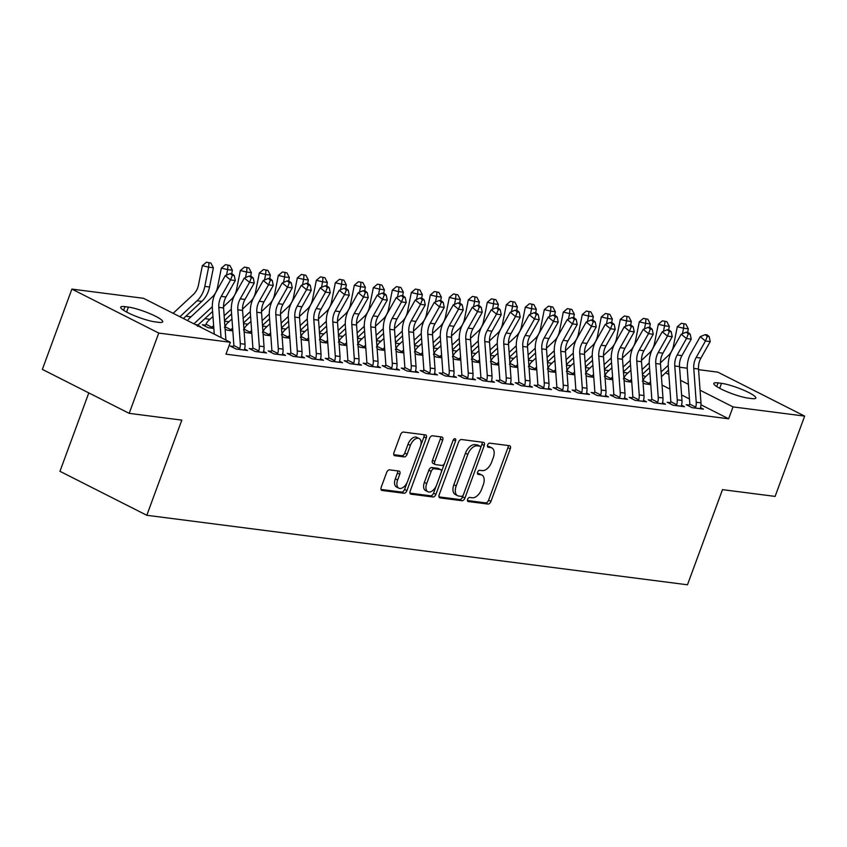 <?xml version="1.0" encoding="UTF-8"?>
<svg xmlns="http://www.w3.org/2000/svg" width="847" height="847" viewBox="0 0 847 847"><rect width="100%" height="100%" fill="white"/><g stroke="black" fill="none" stroke-linecap="round" stroke-linejoin="round"><path stroke-width="1.27" d="M467.639 499.317A2.202 1.27 116.9 0 0 467.946 501.456A2.202 1.27 116.9 0 0 468.19 501.53L487.999 504.071A3.155 1.81 116.9 0 0 490.942 501.392L510.275 448.857A3.155 1.81 116.9 0 0 509.83 445.797A3.155 1.81 116.9 0 0 509.481 445.691L489.672 443.15A2.202 1.27 116.9 0 0 487.607 445.024A2.202 1.27 116.9 0 0 487.914 447.163A2.202 1.27 116.9 0 0 488.168 447.237L490.731 447.565A10.09 5.791 116.9 0 1 491.853 447.904A10.09 5.791 116.9 0 1 493.261 457.676L491.652 462.049A10.09 5.791 116.9 0 1 482.239 470.625L479.677 470.297A2.202 1.27 116.9 0 0 477.623 472.171A2.202 1.27 116.9 0 0 477.93 474.309A2.202 1.27 116.9 0 0 478.174 474.384L480.736 474.712A10.09 5.791 116.9 0 1 481.858 475.051A10.09 5.791 116.9 0 1 483.266 484.823L481.657 489.195A10.09 5.791 116.9 0 1 472.255 497.771L469.693 497.443A2.202 1.27 116.9 0 0 467.639 499.317M389.567 469.863A3.155 1.81 116.9 0 0 386.624 472.541L381.203 487.29A3.155 1.81 116.9 0 0 381.637 490.339A3.155 1.81 116.9 0 0 381.986 490.445L403.998 493.272A3.155 1.81 116.9 0 0 406.931 490.593L426.263 438.058A3.155 1.81 116.9 0 0 425.829 434.998A3.155 1.81 116.9 0 0 425.469 434.892L403.468 432.065A3.155 1.81 116.9 0 0 400.536 434.744L393.982 452.552A3.155 1.81 116.9 0 0 394.427 455.601A3.155 1.81 116.9 0 0 394.776 455.707L404.188 456.925A3.155 1.81 116.9 0 0 407.132 454.246L410.372 445.416A8.438 4.838 116.9 0 1 419.17 438.534A8.438 4.838 116.9 0 1 420.356 446.697L407.629 481.287A8.438 4.838 116.9 0 1 398.831 488.168A8.438 4.838 116.9 0 1 397.645 480.005L399.773 474.235A3.155 1.81 116.9 0 0 399.329 471.186A3.155 1.81 116.9 0 0 398.979 471.08L389.567 469.863M230.352 342.273L158.738 333.072L71.889 289.092L143.514 298.303L230.352 342.273L225.98 354.173L728.653 418.799L733.026 406.899L700.056 390.202M698.563 369.663L717.811 372.14L804.65 416.11L775.111 496.406L722.491 489.64L687.478 584.79L146.806 515.283L181.819 420.123L129.189 413.357L158.738 333.072M804.65 416.11L733.026 406.899M439.191 494.743A3.155 1.81 116.9 0 0 439.635 497.792A3.155 1.81 116.9 0 0 439.985 497.898L461.986 500.725A3.155 1.81 116.9 0 0 464.929 498.047L484.262 445.511A3.155 1.81 116.9 0 0 483.817 442.462A3.155 1.81 116.9 0 0 483.468 442.356L461.467 439.519A3.155 1.81 116.9 0 0 458.523 442.198L439.191 494.743M432.997 496.998L410.986 494.172A3.155 1.81 116.9 0 1 410.636 494.066A3.155 1.81 116.9 0 1 410.202 491.016L429.524 438.471A3.155 1.81 116.9 0 1 432.468 435.792L441.88 437.01A3.155 1.81 116.9 0 1 442.229 437.116A3.155 1.81 116.9 0 1 442.674 440.165L434.839 461.467A3.155 1.81 116.9 0 0 435.273 464.527A3.155 1.81 116.9 0 0 435.623 464.632L441.869 465.437A3.155 1.81 116.9 0 0 444.813 462.758L452.976 440.567A2.202 1.27 116.9 0 1 455.273 438.767A2.202 1.27 116.9 0 1 455.58 440.906L435.93 494.32A3.155 1.81 116.9 0 1 432.997 496.998L430.647 495.813L409.99 493.155M88.808 392.913L59.957 471.313L146.806 515.283M233.349 346.476L230.257 346.074L236.133 349.049L247.525 350.51L244.55 349.006M199.373 326.582L200.58 326.741L197.785 325.322M271.336 351.357L268.255 350.965L274.121 353.93L285.524 355.401L282.549 353.887M232.83 330.891L227.176 330.161L225.122 329.112M309.335 356.238L306.254 355.846L312.12 358.821L323.522 360.282L320.547 358.779M270.828 335.772L265.175 335.052L263.11 334.004M347.334 361.129L344.242 360.727L350.118 363.702L361.51 365.163L358.535 363.659M308.816 340.653L303.173 339.933L301.108 338.885M385.321 366.01L382.241 365.618L388.106 368.583L399.509 370.054L396.534 368.551M346.815 345.544L341.161 344.814L339.107 343.776M423.32 370.901L420.239 370.499L426.105 373.474L437.507 374.935L434.532 373.432M384.813 350.425L379.16 349.705L377.095 348.657M461.319 375.782L458.227 375.39L464.103 378.355L475.495 379.827L472.52 378.313M422.801 355.317L417.158 354.586L415.094 353.538M499.307 380.663L496.226 380.271L502.091 383.246L513.494 384.707L510.519 383.204M460.8 360.197L455.146 359.467L453.092 358.429M537.305 385.554L534.224 385.152L540.09 388.127L551.492 389.588L548.517 388.085M498.798 365.078L493.145 364.358L491.08 363.31M575.304 390.435L572.212 390.043L578.088 393.008L589.48 394.48L586.505 392.976M536.786 369.97L531.143 369.239L529.079 368.191M613.292 395.316L610.211 394.924L616.076 397.899L627.479 399.361L624.504 397.857M574.785 374.85L569.131 374.13L567.077 373.082M651.29 400.208L648.209 399.805L654.075 402.78L665.477 404.241L662.502 402.738M612.783 379.731L607.13 379.011L605.065 377.963M689.289 405.088L686.197 404.697L692.073 407.661L703.465 409.133L700.49 407.629M650.771 384.623L645.128 383.892L643.064 382.855M728.653 418.799L700.977 404.781M689.458 398.948L681.581 394.967M669.913 389.059L662.047 385.067M645.541 376.714L642.502 375.179M627.881 373.029L623.487 372.468M608.887 370.594L604.493 370.023M589.883 368.149L585.489 367.587M570.889 365.703L566.495 365.142M551.895 363.268L547.501 362.696M532.89 360.822L528.496 360.25M513.896 358.376L509.502 357.815M494.902 355.931L490.508 355.369M475.898 353.495L471.504 352.924M456.904 351.05L452.51 350.489M437.91 348.604L433.516 348.043M418.905 346.169L414.511 345.597M399.911 343.723L395.517 343.162M380.917 341.277L376.523 340.716M361.913 338.842L357.519 338.271M342.919 336.397L338.525 335.836M323.925 333.951L319.531 333.39M304.92 331.516L300.526 330.944M285.926 329.07L281.532 328.509M266.932 326.624L262.538 326.063M247.927 324.189L243.534 323.618M228.934 321.744L224.54 321.172M209.94 319.298L204.889 318.652M190.935 316.852L185.895 316.206M631.777 382.177L626.124 381.457L624.07 380.409M670.284 402.653L667.203 402.251L673.069 405.226L684.471 406.687L681.496 405.184M593.779 377.296L588.136 376.566L586.071 375.528M632.296 397.762L629.205 397.37L635.081 400.335L646.473 401.806L643.498 400.303M555.791 372.405L550.137 371.685L548.073 370.637M594.298 392.881L591.217 392.479L597.082 395.454L608.485 396.915L605.51 395.411M517.792 367.524L512.139 366.793L510.085 365.756M556.299 387.99L553.218 387.598L559.084 390.573L570.486 392.034L567.511 390.531M479.794 362.643L474.151 361.913L472.086 360.864M518.311 383.109L515.22 382.717L521.096 385.681L532.488 387.153L529.513 385.639M441.806 357.752L436.152 357.032L434.088 355.984M480.313 378.228L477.232 377.826L483.097 380.801L494.5 382.262L491.525 380.758M403.807 352.871L398.154 352.14L396.1 351.103M442.314 373.336L439.233 372.945L445.099 375.909L456.501 377.381L453.526 375.877M365.809 347.99L360.166 347.259L358.101 346.211M404.326 368.456L401.234 368.053L407.111 371.028L418.503 372.489L415.528 370.986M327.821 343.099L322.167 342.379L320.102 341.33M366.328 363.575L363.247 363.172L369.112 366.148L380.515 367.609L377.54 366.105M289.822 338.218L284.168 337.487L282.115 336.45M328.329 358.683L325.248 358.292L331.113 361.256L342.516 362.728L339.541 361.224M251.824 333.326L246.181 332.606L244.116 331.558M290.341 353.802L287.249 353.4L293.126 356.375L304.518 357.836L301.543 356.333M205.398 325.142L202.317 324.75L208.182 327.715L213.836 328.445M252.342 348.911L249.262 348.519L255.127 351.494L266.53 352.955L263.555 351.452M155.033 321.86A20.55 3.356 -159.8 0 1 133.021 315.095A20.55 3.356 -159.8 0 1 120.719 307.154A20.55 3.356 -159.8 0 1 124.985 306.646L128.405 307.09A20.55 3.356 -159.8 0 1 150.417 313.866A20.55 3.356 -159.8 0 1 162.719 321.796A20.55 3.356 -159.8 0 1 158.453 322.305L155.033 321.86M129.189 413.357L42.35 369.387L71.889 289.092M679.569 367.217L687.256 368.212M721.506 383.342A20.55 3.356 -159.8 0 1 743.528 390.118A20.55 3.356 -159.8 0 1 755.82 398.048A20.55 3.356 -159.8 0 1 751.554 398.556L748.134 398.111A20.55 3.356 -159.8 0 1 726.123 391.346A20.55 3.356 -159.8 0 1 713.82 383.416A20.55 3.356 -159.8 0 1 718.087 382.897L721.506 383.342L719.685 388.286M688.389 384.294L680.522 380.314M668.855 374.406L665.647 372.786M481.858 475.051L479.518 473.865A10.09 5.791 116.9 0 0 478.396 473.526L480.736 474.712M477.433 473.399L478.396 473.526M491.853 447.904L489.502 446.718A10.09 5.791 116.9 0 0 488.38 446.38L490.731 447.565M487.417 446.253L488.38 446.38M467.438 500.545L485.659 502.885A3.155 1.81 116.9 0 0 488.592 500.206L507.925 447.661A3.155 1.81 116.9 0 0 508.136 445.522M480.62 447.83L481.911 444.326A3.155 1.81 116.9 0 0 482.123 442.176M438.979 496.882L459.646 499.539A3.155 1.81 116.9 0 0 462.578 496.861L463.245 495.05M461.446 496.374A2.202 1.27 116.9 0 0 463.5 494.5L480.471 448.381A2.202 1.27 116.9 0 0 480.154 446.253A2.202 1.27 116.9 0 0 479.91 446.178L477.21 445.829A10.09 5.791 116.9 0 0 467.809 454.405L456.205 485.924A10.09 5.791 116.9 0 0 457.613 495.696A10.09 5.791 116.9 0 0 458.735 496.035L461.446 496.374M478.015 445.215A2.202 1.27 116.9 0 0 477.814 445.056A2.202 1.27 116.9 0 0 477.57 444.982L479.91 446.178M457.613 495.696L455.273 494.5A10.09 5.791 116.9 0 1 453.854 484.738L465.458 453.209A10.09 5.791 116.9 0 1 474.86 444.633L477.57 444.982M433.283 463.447A3.155 1.81 116.9 0 1 432.933 463.33A3.155 1.81 116.9 0 1 432.489 460.281L440.324 438.979A3.155 1.81 116.9 0 0 440.535 436.83M444.516 463.404L441.351 472.012M436.226 485.934L433.579 493.134L435.93 494.32M426.697 483.584A8.438 4.838 116.9 0 0 427.883 491.747A8.438 4.838 116.9 0 0 436.681 484.865L441.16 472.679A3.155 1.81 116.9 0 0 440.715 469.63A3.155 1.81 116.9 0 0 440.366 469.524L434.119 468.719A3.155 1.81 116.9 0 0 431.187 471.398L426.697 483.584L424.358 482.398A8.438 4.838 116.9 0 0 425.533 490.561L427.883 491.747M438.661 468.656A3.155 1.81 116.9 0 0 438.375 468.433A3.155 1.81 116.9 0 0 438.026 468.327L440.366 469.524M424.358 482.398L428.836 470.212A3.155 1.81 116.9 0 1 431.779 467.533L438.026 468.327M430.647 495.813A3.155 1.81 116.9 0 0 433.579 493.134M398.831 488.168L396.481 486.972A8.438 4.838 116.9 0 1 395.305 478.809L397.423 473.05A3.155 1.81 116.9 0 0 397.635 470.9M419.17 438.534L416.83 437.338A8.438 4.838 116.9 0 0 408.032 444.22L410.372 445.416M393.77 454.691L401.838 455.728A3.155 1.81 116.9 0 0 404.781 453.05L408.032 444.22M420.705 445.607L423.913 436.861A3.155 1.81 116.9 0 0 424.125 434.723M380.991 489.428L401.647 492.086A3.155 1.81 116.9 0 0 404.591 489.407L407.185 482.356M650.57 381.785L649.342 382.929A3.208 2.583 -82.7 0 0 648.897 383.437L648.209 384.294M660.469 362.823L668.304 355.528A16.061 12.896 -82.7 0 0 673.46 345.936L677.293 326.72L681.422 323.268L685.826 324.115L681.422 323.268M685.826 324.115L688.325 328.837L687.616 332.373M688.325 328.837L683.571 328.223L682.481 333.707M668.251 365.332L661.094 371.992M668.537 370.086L661.433 376.703M642.375 381.266L642.958 380.43A11.244 9.021 97.3 0 1 645.636 376.629L649.903 372.659M642.958 380.43L648.897 383.437M683.931 323.872L683.571 328.223L677.293 326.72M700.384 408.73L700.458 407.756A11.244 9.021 -82.7 0 0 700.977 402.865L698.521 369.027A16.061 12.896 97.3 0 1 700.935 358.059L710.22 341.595L705.477 340.992L700.236 336.661L690.94 353.114A24.087 19.333 -82.7 0 0 687.319 369.578L689.776 403.416A3.208 2.583 97.3 0 1 689.765 404.135L695.705 407.142A11.244 9.021 -82.7 0 0 696.223 402.251L693.767 368.424A16.061 12.896 97.3 0 1 696.181 357.445L705.477 340.992L707.298 336.375L709.204 336.619L707.107 334.883L705.202 334.639L707.298 336.375M695.705 407.142L695.154 408.063M688.717 405.967L689.765 404.135M705.202 334.639L700.236 336.661M710.22 341.595L709.204 336.619M631.566 379.34L630.337 380.494A3.208 2.583 -82.7 0 0 629.903 381.002L629.215 381.849M641.475 360.377L649.31 353.083A16.061 12.896 -82.7 0 0 654.456 343.49L658.299 324.274L662.418 320.822L666.833 321.669L662.418 320.822M666.833 321.669L669.331 326.391L668.622 329.938M669.331 326.391L664.577 325.777L663.487 331.272M649.247 362.887L642.1 369.546M649.543 367.651L642.439 374.258M623.381 378.821L623.953 377.995A11.244 9.021 97.3 0 1 626.632 374.194L630.909 370.213M623.953 377.995L629.903 381.002M664.937 321.426L664.577 325.777L658.299 324.274M612.572 376.904L611.343 378.048A3.208 2.583 -82.7 0 0 610.899 378.556L610.211 379.403M622.481 357.932L630.316 350.637A16.061 12.896 -82.7 0 0 635.462 341.055L639.294 321.839L643.424 318.377L647.839 319.224L643.424 318.377M647.839 319.224L650.327 323.946L649.617 327.493M650.327 323.946L645.583 323.342L644.482 328.827M630.253 360.441L623.096 367.1M630.539 365.205L623.445 371.822M604.387 376.375L604.959 375.549A11.244 9.021 97.3 0 1 607.638 371.748L611.905 367.767M604.959 375.549L610.899 378.556M645.933 318.98L645.583 323.342L639.294 321.839M681.39 406.295L681.464 405.311A11.244 9.021 -82.7 0 0 681.983 400.419L679.516 366.592A16.061 12.896 97.3 0 1 681.941 355.613L691.226 339.16L686.472 338.546L681.232 334.216L671.946 350.669A24.087 19.333 -82.7 0 0 668.325 367.132L670.782 400.97A3.208 2.583 97.3 0 1 670.771 401.69L676.711 404.707A11.244 9.021 -82.7 0 0 677.229 399.816L674.773 365.978A16.061 12.896 97.3 0 1 677.187 354.999L686.472 338.546L688.304 333.93L690.199 334.173L688.103 332.437L686.208 332.193L688.304 333.93M676.711 404.707L676.16 405.618M669.723 403.521L670.771 401.69M686.208 332.193L681.232 334.216M691.226 339.16L690.199 334.173M662.386 403.85L662.46 402.876A11.244 9.021 -82.7 0 0 662.979 397.984L660.522 364.146A16.061 12.896 97.3 0 1 662.936 353.167L672.222 336.714L667.478 336.1L662.238 331.77L652.952 348.233A24.087 19.333 -82.7 0 0 649.321 364.697L651.788 398.524A3.208 2.583 97.3 0 1 651.767 399.255L657.717 402.261A11.244 9.021 -82.7 0 0 658.235 397.37L655.769 363.532A16.061 12.896 97.3 0 1 658.193 352.564L667.478 336.1L669.31 331.484L671.205 331.728L669.109 330.002L667.214 329.758L669.31 331.484M657.717 402.261L657.156 403.172M650.718 401.086L651.767 399.255M667.214 329.758L662.238 331.77M672.222 336.714L671.205 331.728M593.578 374.459L592.349 375.602A3.208 2.583 -82.7 0 0 591.905 376.11L591.217 376.968M603.477 355.496L611.312 348.202A16.061 12.896 -82.7 0 0 616.468 338.609L620.3 319.393L624.43 315.942L628.834 316.789L624.43 315.942M628.834 316.789L631.333 321.511L630.623 325.047M631.333 321.511L626.579 320.897L625.488 326.381M611.259 358.006L604.102 364.665M611.545 362.76L604.44 369.377M585.383 373.94L585.965 373.103A11.244 9.021 97.3 0 1 588.644 369.303L592.911 365.332M585.965 373.103L591.905 376.11M626.939 316.545L626.579 320.897L620.3 319.393M574.573 372.013L573.345 373.167A3.208 2.583 -82.7 0 0 572.911 373.675L572.223 374.522M584.483 353.051L592.318 345.756A16.061 12.896 -82.7 0 0 597.463 336.164L601.306 316.947L605.425 313.496L609.84 314.343L605.425 313.496M609.84 314.343L612.339 319.065L611.629 322.612M612.339 319.065L607.585 318.451L606.494 323.946M592.254 355.56L585.108 362.22M592.551 360.324L585.446 366.931M566.389 371.494L566.961 370.668A11.244 9.021 97.3 0 1 569.639 366.867L573.917 362.887M566.961 370.668L572.911 373.675M607.945 314.099L607.585 318.451L601.306 316.947M643.392 401.404L643.466 400.43A11.244 9.021 -82.7 0 0 643.985 395.538L641.528 361.701A16.061 12.896 97.3 0 1 643.942 350.732L653.228 334.269L648.484 333.665L643.244 329.335L633.948 345.788A24.087 19.333 -82.7 0 0 630.327 362.251L632.783 396.078A3.208 2.583 97.3 0 1 632.773 396.809L638.712 399.816A11.244 9.021 -82.7 0 0 639.231 394.924L636.775 361.097A16.061 12.896 97.3 0 1 639.189 350.118L648.484 333.665L650.305 329.049L652.211 329.292L650.115 327.556L648.209 327.313L650.305 329.049M638.712 399.816L638.162 400.737M631.724 398.641L632.773 396.809M648.209 327.313L643.244 329.335M653.228 334.269L652.211 329.292M624.398 398.969L624.472 397.984A11.244 9.021 -82.7 0 0 624.991 393.093L622.524 359.266A16.061 12.896 97.3 0 1 624.948 348.286L634.234 331.833L629.48 331.219L624.239 326.889L614.954 343.342A24.087 19.333 -82.7 0 0 611.333 359.806L613.789 393.643A3.208 2.583 97.3 0 1 613.779 394.363L619.718 397.37A11.244 9.021 -82.7 0 0 620.237 392.479L617.781 358.652A16.061 12.896 97.3 0 1 620.195 347.672L629.48 331.219L631.311 326.603L633.207 326.847L631.11 325.11L629.215 324.867L631.311 326.603M619.718 397.37L619.168 398.291M612.73 396.195L613.779 394.363M629.215 324.867L624.239 326.889M634.234 331.833L633.207 326.847M555.579 369.578L554.351 370.721A3.208 2.583 -82.7 0 0 553.906 371.23L553.218 372.077M565.489 350.605L573.324 343.31A16.061 12.896 -82.7 0 0 578.469 333.729L582.302 314.512L586.431 311.05L590.846 311.897L586.431 311.05M590.846 311.897L593.334 316.619L592.625 320.166M593.334 316.619L588.591 316.016L587.49 321.5M573.26 353.114L566.103 359.774M573.546 357.879L566.452 364.485M547.395 369.048L547.967 368.223A11.244 9.021 97.3 0 1 550.645 364.422L554.912 360.441M547.967 368.223L553.906 371.23M588.94 311.654L588.591 316.016L582.302 314.512M605.393 396.523L605.467 395.538A11.244 9.021 -82.7 0 0 605.986 390.647L603.53 356.82A16.061 12.896 97.3 0 1 605.944 345.841L615.229 329.388L610.486 328.774L605.245 324.443L595.96 340.896A24.087 19.333 -82.7 0 0 592.328 357.37L594.795 391.198A3.208 2.583 97.3 0 1 594.774 391.928L600.724 394.935A11.244 9.021 -82.7 0 0 601.243 390.043L598.776 356.206A16.061 12.896 97.3 0 1 601.201 345.237L610.486 328.774L612.317 324.157L614.213 324.401L612.116 322.675L610.221 322.432L612.317 324.157M600.724 394.935L600.163 395.845M593.726 393.76L594.774 391.928M610.221 322.432L605.245 324.443M615.229 329.388L614.213 324.401M536.585 367.132L535.357 368.276A3.208 2.583 -82.7 0 0 534.912 368.784L534.224 369.641M546.484 348.17L554.319 340.875A16.061 12.896 -82.7 0 0 559.475 331.283L563.308 312.067L567.437 308.615L571.841 309.462L567.437 308.615M571.841 309.462L574.34 314.184L573.631 317.72M574.34 314.184L569.586 313.57L568.496 319.054M554.266 350.679L547.109 357.339M554.552 355.433L547.448 362.05M528.39 366.613L528.973 365.777A11.244 9.021 97.3 0 1 531.651 361.976L535.918 358.006M528.973 365.777L534.912 368.784M569.946 309.208L569.586 313.57L563.308 312.067M586.399 394.077L586.473 393.103A11.244 9.021 -82.7 0 0 586.992 388.212L584.536 354.374A16.061 12.896 97.3 0 1 586.95 343.406L596.235 326.942L591.492 326.339L586.251 322.008L576.955 338.461A24.087 19.333 -82.7 0 0 573.334 354.925L575.791 388.752A3.208 2.583 97.3 0 1 575.78 389.482L581.72 392.489A11.244 9.021 -82.7 0 0 582.238 387.598L579.782 353.771A16.061 12.896 97.3 0 1 582.196 342.791L591.492 326.339L593.313 321.722L595.219 321.966L593.122 320.23L591.217 319.986L593.313 321.722M581.72 392.489L581.169 393.41M574.732 391.314L575.78 389.482M591.217 319.986L586.251 322.008M596.235 326.942L595.219 321.966M517.581 364.686L516.352 365.84A3.208 2.583 -82.7 0 0 515.918 366.349L515.23 367.196M527.49 345.724L535.325 338.429A16.061 12.896 -82.7 0 0 540.471 328.837L544.314 309.621L548.433 306.169L552.847 307.016L548.433 306.169M552.847 307.016L555.346 311.738L554.637 315.285M555.346 311.738L550.592 311.124L549.502 316.619M535.262 348.233L528.115 354.893M535.558 352.998L528.454 359.604M509.396 364.168L509.968 363.331A11.244 9.021 97.3 0 1 512.647 359.541L516.924 355.56M509.968 363.331L515.918 366.349M550.952 306.773L550.592 311.124L544.314 309.621M498.587 362.251L497.358 363.395A3.208 2.583 -82.7 0 0 496.914 363.903L496.226 364.75M508.496 343.279L516.331 335.984A16.061 12.896 -82.7 0 0 521.477 326.402L525.309 307.186L529.439 303.724L533.854 304.571L529.439 303.724M533.854 304.571L536.342 309.293L535.632 312.839M536.342 309.293L531.598 308.689L530.497 314.173M516.268 345.788L509.111 352.447M516.554 350.552L509.46 357.159M490.402 361.722L490.974 360.896A11.244 9.021 97.3 0 1 493.653 357.095L497.92 353.114M490.974 360.896L496.914 363.903M531.948 304.327L531.598 308.689L525.309 307.186M479.593 359.806L478.364 360.949A3.208 2.583 -82.7 0 0 477.92 361.457L477.232 362.315M489.492 340.843L497.327 333.549A16.061 12.896 -82.7 0 0 502.483 323.956L506.315 304.74L510.445 301.288L514.849 302.125L510.445 301.288M514.849 302.125L517.348 306.858L516.638 310.394M517.348 306.858L512.594 306.243L511.503 311.728M497.274 343.353L490.117 350.012M497.56 348.106L490.455 354.724M471.398 359.276L471.98 358.45A11.244 9.021 97.3 0 1 474.659 354.649L478.926 350.679M471.98 358.45L477.92 361.457M512.954 301.881L512.594 306.243L506.315 304.74M460.588 357.36L459.36 358.503A3.208 2.583 -82.7 0 0 458.926 359.022L458.238 359.869M470.498 338.398L478.333 331.103A16.061 12.896 -82.7 0 0 483.478 321.511L487.321 302.294L491.44 298.843L495.855 299.69L491.44 298.843M495.855 299.69L498.354 304.412L497.644 307.959M498.354 304.412L493.6 303.798L492.509 309.282M478.269 340.907L471.123 347.566M478.566 345.671L471.461 352.278M452.404 356.841L452.976 356.005A11.244 9.021 97.3 0 1 455.654 352.214L459.932 348.233M452.976 356.005L458.926 359.022M493.96 299.446L493.6 303.798L487.321 302.294M441.594 354.925L440.366 356.068A3.208 2.583 -82.7 0 0 439.921 356.576L439.233 357.423M451.504 335.952L459.339 328.657A16.061 12.896 -82.7 0 0 464.484 319.065L468.317 299.859L472.446 296.397L476.861 297.244L472.446 296.397M476.861 297.244L479.349 301.966L478.64 305.513M479.349 301.966L474.606 301.363L473.505 306.847M459.275 338.461L452.118 345.121M459.561 343.226L452.467 349.832M433.41 354.395L433.982 353.57A11.244 9.021 97.3 0 1 436.66 349.769L440.927 345.788M433.982 353.57L439.921 356.576M474.955 297.001L474.606 301.363L468.317 299.859M422.6 352.479L421.372 353.623A3.208 2.583 -82.7 0 0 420.927 354.131L420.239 354.978M432.499 333.506L440.334 326.222A16.061 12.896 -82.7 0 0 445.49 316.63L449.323 297.413L453.452 293.962L457.856 294.798L453.452 293.962M457.856 294.798L460.355 299.531L459.646 303.067M460.355 299.531L455.601 298.917L454.511 304.401M440.281 336.015L433.124 342.686M440.567 340.78L433.463 347.397M414.405 351.95L414.988 351.124A11.244 9.021 97.3 0 1 417.666 347.323L421.933 343.353M414.988 351.124L420.927 354.131M455.961 294.555L455.601 298.917L449.323 297.413M403.596 350.033L402.367 351.177A3.208 2.583 -82.7 0 0 401.933 351.696L401.245 352.543M413.505 331.071L421.34 323.776A16.061 12.896 -82.7 0 0 426.486 314.184L430.329 294.968L434.447 291.516L438.862 292.363L434.447 291.516M438.862 292.363L441.361 297.085L440.652 300.632M441.361 297.085L436.607 296.471L435.517 301.956M421.277 333.58L414.13 340.24M421.573 338.345L414.469 344.951M395.411 349.515L395.983 348.678A11.244 9.021 97.3 0 1 398.662 344.877L402.939 340.907M395.983 348.678L401.933 351.696M436.967 292.12L436.607 296.471L430.329 294.968M384.602 347.598L383.373 348.742A3.208 2.583 -82.7 0 0 382.929 349.25L382.241 350.097M394.511 328.625L402.346 321.331A16.061 12.896 -82.7 0 0 407.492 311.738L411.324 292.522L415.454 289.071L419.868 289.918L415.454 289.071M419.868 289.918L422.357 294.64L421.647 298.186M422.357 294.64L417.613 294.025L416.512 299.52M402.283 331.135L395.126 337.794M402.569 335.899L395.475 342.506M376.417 347.069L376.989 346.243A11.244 9.021 97.3 0 1 379.668 342.442L383.935 338.461M376.989 346.243L382.929 349.25M417.963 289.674L417.613 294.025L411.324 292.522M365.608 345.153L364.379 346.296A3.208 2.583 -82.7 0 0 363.935 346.804L363.247 347.651M375.507 326.18L383.342 318.896A16.061 12.896 -82.7 0 0 388.498 309.303L392.33 290.087L396.46 286.625L400.864 287.472L396.46 286.625M400.864 287.472L403.363 292.194L402.653 295.741M403.363 292.194L398.609 291.59L397.518 297.075M383.289 328.689L376.132 335.348M383.575 333.453L376.47 340.071M357.413 344.623L357.995 343.797A11.244 9.021 97.3 0 1 360.674 339.996L364.941 336.026M357.995 343.797L363.935 346.804M398.969 287.228L398.609 291.59L392.33 290.087M346.603 342.707L345.375 343.85A3.208 2.583 -82.7 0 0 344.941 344.358L344.253 345.216M356.513 323.745L364.348 316.45A16.061 12.896 -82.7 0 0 369.493 306.858L373.336 287.641L377.455 284.19L381.87 285.037L377.455 284.19M381.87 285.037L384.369 289.759L383.659 293.295M384.369 289.759L379.615 289.145L378.524 294.629M364.284 326.254L357.138 332.913M364.581 331.008L357.476 337.625M338.419 342.188L338.991 341.352A11.244 9.021 97.3 0 1 341.669 337.551L345.947 333.58M338.991 341.352L344.941 344.358M379.975 284.793L379.615 289.145L373.336 287.641M327.609 340.261L326.381 341.415A3.208 2.583 -82.7 0 0 325.936 341.923L325.248 342.77M337.519 321.299L345.354 314.004A16.061 12.896 -82.7 0 0 350.499 304.412L354.332 285.195L358.461 281.744L362.876 282.591L358.461 281.744M362.876 282.591L365.364 287.313L364.655 290.86M365.364 287.313L360.621 286.699L359.52 292.194M345.29 323.808L338.133 330.468M345.576 328.572L338.482 335.179M319.425 339.742L319.997 338.916A11.244 9.021 97.3 0 1 322.675 335.116L326.942 331.135M319.997 338.916L325.936 341.923M360.97 282.347L360.621 286.699L354.332 285.195M308.615 337.826L307.387 338.969A3.208 2.583 -82.7 0 0 306.942 339.478L306.254 340.325M318.514 318.853L326.349 311.558A16.061 12.896 -82.7 0 0 331.505 301.977L335.338 282.76L339.467 279.298L343.871 280.145L339.467 279.298M343.871 280.145L346.37 284.867L345.661 288.414M346.37 284.867L341.616 284.264L340.526 289.748M326.296 321.362L319.139 328.022M326.582 326.127L319.478 332.744M300.42 337.297L301.003 336.471A11.244 9.021 97.3 0 1 303.681 332.67L307.948 328.689M301.003 336.471L306.942 339.478M341.976 279.902L341.616 284.264L335.338 282.76M289.61 335.38L288.382 336.524A3.208 2.583 -82.7 0 0 287.948 337.032L287.26 337.889M299.52 316.418L307.355 309.123A16.061 12.896 -82.7 0 0 312.501 299.531L316.344 280.315L320.462 276.863L324.877 277.71L320.462 276.863M324.877 277.71L327.376 282.432L326.667 285.968M327.376 282.432L322.622 281.818L321.532 287.302M307.292 318.927L300.145 325.587M307.588 323.681L300.484 330.298M281.426 334.861L281.998 334.025A11.244 9.021 97.3 0 1 284.677 330.224L288.954 326.254M281.998 334.025L287.948 337.032M322.982 277.467L322.622 281.818L316.344 280.315M270.617 332.935L269.388 334.089A3.208 2.583 -82.7 0 0 268.944 334.597L268.255 335.444M280.526 313.972L288.361 306.678A16.061 12.896 -82.7 0 0 293.507 297.085L297.339 277.869L301.468 274.417L305.883 275.264L301.468 274.417M305.883 275.264L308.372 279.986L307.662 283.533M308.372 279.986L303.628 279.372L302.527 284.867M288.298 316.482L281.14 323.141M288.583 321.246L281.49 327.853M262.432 332.416L263.004 331.579A11.244 9.021 97.3 0 1 265.683 327.789L269.949 323.808M263.004 331.579L268.944 334.597M303.978 275.021L303.628 279.372L297.339 277.869M567.405 391.642L567.479 390.658A11.244 9.021 -82.7 0 0 567.998 385.766L565.531 351.928A16.061 12.896 97.3 0 1 567.956 340.96L577.241 324.507L572.487 323.893L567.246 319.563L557.961 336.015A24.087 19.333 -82.7 0 0 554.34 352.479L556.797 386.317A3.208 2.583 97.3 0 1 556.786 387.037L562.726 390.043A11.244 9.021 -82.7 0 0 563.244 385.152L560.788 351.325A16.061 12.896 97.3 0 1 563.202 340.346L572.487 323.893L574.319 319.277L576.214 319.52L574.118 317.784L572.223 317.54L574.319 319.277M562.726 390.043L562.175 390.965M555.738 388.868L556.786 387.037M572.223 317.54L567.246 319.563M577.241 324.507L576.214 319.52M548.401 389.197L548.475 388.212A11.244 9.021 -82.7 0 0 548.994 383.32L546.537 349.493A16.061 12.896 97.3 0 1 548.951 338.514L558.237 322.061L553.493 321.447L548.253 317.117L538.967 333.57A24.087 19.333 -82.7 0 0 535.336 350.033L537.803 383.871A3.208 2.583 97.3 0 1 537.781 384.602L543.732 387.608A11.244 9.021 -82.7 0 0 544.25 382.717L541.784 348.879A16.061 12.896 97.3 0 1 544.208 337.9L553.493 321.447L555.325 316.831L557.22 317.074L555.124 315.349L553.229 315.105L555.325 316.831M543.732 387.608L543.171 388.519M536.733 386.433L537.781 384.602M553.229 315.105L548.253 317.117M558.237 322.061L557.22 317.074M529.407 386.751L529.481 385.777A11.244 9.021 -82.7 0 0 530 380.885L527.543 347.048A16.061 12.896 97.3 0 1 529.957 336.068L539.243 319.615L534.499 319.012L529.259 314.682L519.963 331.135A24.087 19.333 -82.7 0 0 516.342 347.598L518.798 381.425A3.208 2.583 97.3 0 1 518.788 382.156L524.727 385.163A11.244 9.021 -82.7 0 0 525.246 380.271L522.79 346.434A16.061 12.896 97.3 0 1 525.204 335.465L534.499 319.012L536.32 314.385L538.226 314.639L536.13 312.903L534.224 312.659L536.32 314.385M524.727 385.163L524.177 386.084M517.739 383.987L518.788 382.156M534.224 312.659L529.259 314.682M539.243 319.615L538.226 314.639M510.413 384.305L510.487 383.331A11.244 9.021 -82.7 0 0 511.006 378.44L508.539 344.602A16.061 12.896 97.3 0 1 510.963 333.633L520.249 317.18L515.495 316.566L510.254 312.236L500.969 328.689A24.087 19.333 -82.7 0 0 497.348 345.153L499.804 378.99A3.208 2.583 97.3 0 1 499.794 379.71L505.733 382.717A11.244 9.021 -82.7 0 0 506.252 377.826L503.796 343.998A16.061 12.896 97.3 0 1 506.21 333.019L515.495 316.566L517.326 311.95L519.222 312.194L517.125 310.457L515.23 310.214L517.326 311.95M505.733 382.717L505.183 383.638M498.745 381.542L499.794 379.71M515.23 310.214L510.254 312.236M520.249 317.18L519.222 312.194M491.408 381.87L491.482 380.885A11.244 9.021 -82.7 0 0 492.001 375.994L489.545 342.167A16.061 12.896 97.3 0 1 491.959 331.188L501.244 314.735L496.501 314.121L491.26 309.79L481.975 326.243A24.087 19.333 -82.7 0 0 478.343 342.707L480.81 376.544A3.208 2.583 97.3 0 1 480.789 377.264L486.739 380.282A11.244 9.021 -82.7 0 0 487.258 375.39L484.791 341.553A16.061 12.896 97.3 0 1 487.216 330.574L496.501 314.121L498.332 309.504L500.228 309.748L498.131 308.022L496.236 307.768L498.332 309.504M486.739 380.282L486.178 381.192M479.741 379.107L480.789 377.264M496.236 307.768L491.26 309.79M501.244 314.735L500.228 309.748M472.414 379.424L472.488 378.45A11.244 9.021 -82.7 0 0 473.007 373.559L470.551 339.721A16.061 12.896 97.3 0 1 472.965 328.742L482.25 312.289L477.507 311.685L472.266 307.355L462.97 323.808A24.087 19.333 -82.7 0 0 459.349 340.272L461.806 374.099A3.208 2.583 97.3 0 1 461.795 374.829L467.735 377.836A11.244 9.021 -82.7 0 0 468.253 372.945L465.797 339.107A16.061 12.896 97.3 0 1 468.211 328.138L477.507 311.685L479.328 307.059L481.234 307.302L479.137 305.576L477.232 305.333L479.328 307.059M467.735 377.836L467.184 378.757M460.747 376.661L461.795 374.829M477.232 305.333L472.266 307.355M482.25 312.289L481.234 307.302M453.42 376.979L453.494 376.004A11.244 9.021 -82.7 0 0 454.013 371.113L451.546 337.275A16.061 12.896 97.3 0 1 453.971 326.307L463.256 309.854L458.502 309.24L453.261 304.909L443.976 321.362A24.087 19.333 -82.7 0 0 440.355 337.826L442.812 371.664A3.208 2.583 97.3 0 1 442.801 372.384L448.741 375.39A11.244 9.021 -82.7 0 0 449.259 370.499L446.803 336.672A16.061 12.896 97.3 0 1 449.217 325.693L458.502 309.24L460.334 304.624L462.229 304.867L460.133 303.131L458.238 302.887L460.334 304.624M448.741 375.39L448.19 376.312M441.753 374.215L442.801 372.384M458.238 302.887L453.261 304.909M463.256 309.854L462.229 304.867M434.416 374.543L434.49 373.559A11.244 9.021 -82.7 0 0 435.009 368.667L432.552 334.84A16.061 12.896 97.3 0 1 434.966 323.861L444.252 307.408L439.508 306.794L434.267 302.464L424.982 318.917A24.087 19.333 -82.7 0 0 421.351 335.38L423.818 369.218A3.208 2.583 97.3 0 1 423.796 369.938L429.747 372.955A11.244 9.021 -82.7 0 0 430.265 368.064L427.799 334.226A16.061 12.896 97.3 0 1 430.223 323.247L439.508 306.794L441.34 302.178L443.235 302.421L441.139 300.685L439.244 300.441L441.34 302.178M429.747 372.955L429.185 373.866M422.748 371.769L423.796 369.938M439.244 300.441L434.267 302.464M444.252 307.408L443.235 302.421M415.422 372.098L415.496 371.124A11.244 9.021 -82.7 0 0 416.015 366.232L413.558 332.395A16.061 12.896 97.3 0 1 415.972 321.415L425.258 304.962L420.514 304.348L415.274 300.018L405.978 316.482A24.087 19.333 -82.7 0 0 402.357 332.945L404.813 366.772A3.208 2.583 97.3 0 1 404.802 367.503L410.742 370.51A11.244 9.021 -82.7 0 0 411.261 365.618L408.805 331.78A16.061 12.896 97.3 0 1 411.219 320.812L420.514 304.348L422.335 299.732L424.241 299.976L422.145 298.25L420.239 298.006L422.335 299.732M410.742 370.51L410.192 371.431M403.754 369.334L404.802 367.503M420.239 298.006L415.274 300.018M425.258 304.962L424.241 299.976M396.428 369.652L396.502 368.678A11.244 9.021 -82.7 0 0 397.021 363.787L394.554 329.949A16.061 12.896 97.3 0 1 396.978 318.98L406.264 302.517L401.51 301.913L396.269 297.583L386.984 314.036A24.087 19.333 -82.7 0 0 383.363 330.499L385.819 364.337A3.208 2.583 97.3 0 1 385.808 365.057L391.748 368.064A11.244 9.021 -82.7 0 0 392.267 363.172L389.811 329.345A16.061 12.896 97.3 0 1 392.225 318.366L401.51 301.913L403.341 297.297L405.237 297.541L403.14 295.804L401.245 295.561L403.341 297.297M391.748 368.064L391.198 368.985M384.76 366.889L385.808 365.057M401.245 295.561L396.269 297.583M406.264 302.517L405.237 297.541M377.423 367.217L377.497 366.232A11.244 9.021 -82.7 0 0 378.016 361.341L375.56 327.514A16.061 12.896 97.3 0 1 377.974 316.534L387.259 300.082L382.516 299.467L377.275 295.137L367.99 311.59A24.087 19.333 -82.7 0 0 364.358 328.054L366.825 361.891A3.208 2.583 97.3 0 1 366.804 362.611L372.754 365.629A11.244 9.021 -82.7 0 0 373.273 360.737L370.806 326.9A16.061 12.896 97.3 0 1 373.231 315.92L382.516 299.467L384.347 294.851L386.243 295.095L384.146 293.358L382.251 293.115L384.347 294.851M372.754 365.629L372.193 366.539M365.756 364.443L366.804 362.611M382.251 293.115L377.275 295.137M387.259 300.082L386.243 295.095M358.429 364.771L358.503 363.797A11.244 9.021 -82.7 0 0 359.022 358.906L356.566 325.068A16.061 12.896 97.3 0 1 358.98 314.089L368.265 297.636L363.522 297.022L358.281 292.691L348.985 309.155A24.087 19.333 -82.7 0 0 345.364 325.619L347.821 359.446A3.208 2.583 97.3 0 1 347.81 360.176L353.75 363.183A11.244 9.021 -82.7 0 0 354.268 358.292L351.812 324.454A16.061 12.896 97.3 0 1 354.226 313.485L363.522 297.022L365.343 292.406L367.249 292.649L365.152 290.923L363.247 290.68L365.343 292.406M353.75 363.183L353.199 364.094M346.762 362.008L347.81 360.176M363.247 290.68L358.281 292.691M368.265 297.636L367.249 292.649M339.435 362.325L339.509 361.351A11.244 9.021 -82.7 0 0 340.028 356.46L337.561 322.622A16.061 12.896 97.3 0 1 339.986 311.654L349.271 295.19L344.517 294.587L339.276 290.256L329.991 306.709A24.087 19.333 -82.7 0 0 326.37 323.173L328.827 357A3.208 2.583 97.3 0 1 328.816 357.73L334.756 360.737A11.244 9.021 -82.7 0 0 335.274 355.846L332.818 322.019A16.061 12.896 97.3 0 1 335.232 311.04L344.517 294.587L346.349 289.97L348.244 290.214L346.148 288.478L344.253 288.234L346.349 289.97M334.756 360.737L334.205 361.658M327.768 359.562L328.816 357.73M344.253 288.234L339.276 290.256M349.271 295.19L348.244 290.214M320.431 359.89L320.505 358.906A11.244 9.021 -82.7 0 0 321.024 354.014L318.567 320.187A16.061 12.896 97.3 0 1 320.981 309.208L330.266 292.755L325.523 292.141L320.282 287.811L310.997 304.264A24.087 19.333 -82.7 0 0 307.366 320.727L309.833 354.565A3.208 2.583 97.3 0 1 309.811 355.285L315.762 358.292A11.244 9.021 -82.7 0 0 316.28 353.4L313.813 319.573A16.061 12.896 97.3 0 1 316.238 308.594L325.523 292.141L327.355 287.525L329.25 287.768L327.154 286.032L325.259 285.788L327.355 287.525M315.762 358.292L315.2 359.213M308.763 357.116L309.811 355.285M325.259 285.788L320.282 287.811M330.266 292.755L329.25 287.768M251.623 330.499L250.394 331.643A3.208 2.583 -82.7 0 0 249.95 332.151L249.262 332.998M261.522 311.527L269.357 304.232A16.061 12.896 -82.7 0 0 274.513 294.65L278.345 275.434L282.475 271.972L286.879 272.819L282.475 271.972M286.879 272.819L289.378 277.541L288.668 281.088M289.378 277.541L284.624 276.937L283.533 282.422M269.304 314.036L262.147 320.695M269.59 318.8L262.485 325.407M243.428 329.97L244.01 329.144A11.244 9.021 97.3 0 1 246.689 325.343L250.956 321.362M244.01 329.144L249.95 332.151M284.984 272.575L284.624 276.937L278.345 275.434M301.437 357.445L301.511 356.46A11.244 9.021 -82.7 0 0 302.03 351.569L299.573 317.741A16.061 12.896 97.3 0 1 301.987 306.762L311.273 290.309L306.529 289.695L301.288 285.365L291.993 301.818A24.087 19.333 -82.7 0 0 288.372 318.281L290.828 352.119A3.208 2.583 97.3 0 1 290.817 352.85L296.757 355.856A11.244 9.021 -82.7 0 0 297.276 350.965L294.82 317.127A16.061 12.896 97.3 0 1 297.233 306.159L306.529 289.695L308.35 285.079L310.256 285.323L308.16 283.597L306.254 283.353L308.35 285.079M296.757 355.856L296.206 356.767M289.769 354.681L290.817 352.85M306.254 283.353L301.288 285.365M311.273 290.309L310.256 285.323M232.618 328.054L231.39 329.197A3.208 2.583 -82.7 0 0 230.956 329.705L230.268 330.563M242.528 309.091L250.363 301.797A16.061 12.896 -82.7 0 0 255.508 292.204L259.351 272.988L263.47 269.537L267.885 270.384L263.47 269.537M267.885 270.384L270.384 275.106L269.674 278.642M270.384 275.106L265.63 274.492L264.539 279.976M250.299 311.601L243.153 318.26M250.596 316.355L243.491 322.972M224.434 327.535L225.006 326.698A11.244 9.021 97.3 0 1 227.684 322.898L231.962 318.927M225.006 326.698L230.956 329.705M265.99 270.129L265.63 274.492L259.351 272.988M282.443 354.999L282.517 354.025A11.244 9.021 -82.7 0 0 283.036 349.133L280.569 315.296A16.061 12.896 97.3 0 1 282.993 304.317L292.279 287.864L287.525 287.26L282.284 282.93L272.999 299.383A24.087 19.333 -82.7 0 0 269.378 315.846L271.834 349.673A3.208 2.583 97.3 0 1 271.823 350.404L277.763 353.411A11.244 9.021 -82.7 0 0 278.282 348.519L275.826 314.682A16.061 12.896 97.3 0 1 278.24 303.713L287.525 287.26L289.356 282.644L291.252 282.887L289.155 281.151L287.26 280.908L289.356 282.644M277.763 353.411L277.213 354.332M270.775 352.236L271.823 350.404M287.26 280.908L282.284 282.93M292.279 287.864L291.252 282.887M204.836 326.021L206.012 324.253A11.244 9.021 97.3 0 1 208.69 320.462L212.957 316.482M213.624 325.608L212.396 326.762A3.208 2.583 -82.7 0 0 211.951 327.27L211.263 328.117M223.534 306.646L231.369 299.351A16.061 12.896 -82.7 0 0 236.514 289.759L240.347 270.542L244.476 267.091L248.891 267.938L244.476 267.091M248.891 267.938L251.379 272.66L250.67 276.207M251.379 272.66L246.636 272.046L245.535 277.541M231.305 309.155L224.148 315.815M231.591 313.919L224.497 320.526M206.012 324.253L211.951 327.27M246.985 267.694L246.636 272.046L240.347 270.542M263.438 352.564L263.512 351.579A11.244 9.021 -82.7 0 0 264.031 346.688L261.575 312.85A16.061 12.896 97.3 0 1 263.989 301.881L273.274 285.428L268.531 284.814L263.29 280.484L254.005 296.937A24.087 19.333 -82.7 0 0 250.373 313.401L252.84 347.238A3.208 2.583 97.3 0 1 252.819 347.958L258.769 350.965A11.244 9.021 -82.7 0 0 259.288 346.074L256.821 312.247A16.061 12.896 97.3 0 1 259.246 301.267L268.531 284.814L270.362 280.198L272.258 280.442L270.161 278.705L268.266 278.462L270.362 280.198M258.769 350.965L258.208 351.886M251.771 349.79L252.819 347.958M268.266 278.462L263.29 280.484M273.274 285.428L272.258 280.442M187.621 320.632A11.244 9.021 97.3 0 1 189.696 318.017L212.364 296.905A16.061 12.896 -82.7 0 0 217.52 287.324L221.353 268.107L225.482 264.645L229.886 265.492L225.482 264.645M229.886 265.492L232.385 270.214L231.676 273.761M232.385 270.214L227.631 269.611L226.541 275.095M212.311 306.709L193.921 323.829M212.597 311.474L198.145 324.92A3.208 2.583 -82.7 0 0 197.711 325.439L197.51 326.286M227.991 265.249L227.631 269.611L221.353 268.107M244.444 350.118L244.518 349.133A11.244 9.021 -82.7 0 0 245.037 344.242L242.581 310.415A16.061 12.896 97.3 0 1 244.995 299.436L254.28 282.983L249.537 282.369L244.296 278.038L235 294.491A24.087 19.333 -82.7 0 0 231.379 310.955L233.836 344.793A3.208 2.583 97.3 0 1 233.825 345.523L239.765 348.53A11.244 9.021 -82.7 0 0 240.283 343.638L237.827 309.801A16.061 12.896 97.3 0 1 240.241 298.822L249.537 282.369L251.358 277.752L253.264 277.996L251.167 276.27L249.262 276.027L251.358 277.752M239.765 348.53L239.214 349.44M232.777 347.355L233.825 345.523M249.262 276.027L244.296 278.038M254.28 282.983L253.264 277.996M173.137 313.305L193.37 294.47A16.061 12.896 -82.7 0 0 198.516 284.878L202.359 265.662L206.477 262.21L210.892 263.046L206.477 262.21M210.892 263.046L213.391 267.779L209.548 286.995A24.087 19.333 97.3 0 1 201.819 301.373L183.418 318.514M213.391 267.779L208.637 267.165L204.805 286.381A24.087 19.333 97.3 0 1 197.076 300.77L179.913 316.736M208.997 262.803L208.637 267.165L202.359 265.662M221.025 337.551L218.833 307.355A16.061 12.896 97.3 0 1 221.247 296.386L230.532 279.933L225.291 275.603L216.006 292.056A24.087 19.333 -82.7 0 0 212.385 308.52L214.249 334.12M225.905 340.028L223.576 307.969A16.061 12.896 97.3 0 1 226.001 296.99L235.286 280.537L230.532 279.933L232.364 275.307L234.259 275.561L232.163 273.825L230.268 273.581L232.364 275.307M230.268 273.581L225.291 275.603M235.286 280.537L234.259 275.561M507.925 447.661L510.275 448.857M488.592 500.206L490.942 501.392M485.659 502.885L487.999 504.071M481.911 444.326L484.262 445.511M462.578 496.861L464.929 498.047M459.646 499.539L461.986 500.725M439.339 497.57L439.985 497.898M474.86 444.633L477.21 445.829M465.458 453.209L467.809 454.405M453.854 484.738L456.205 485.924M410.35 493.843L410.986 494.172M440.324 438.979L442.674 440.165M432.489 460.281L434.839 461.467M453.367 439.784L455.58 440.906M431.779 467.533L434.119 468.719M428.836 470.212L431.187 471.398M397.423 473.05L399.773 474.235M395.305 478.809L397.645 480.005M404.781 453.05L407.132 454.246M401.838 455.728L404.188 456.925M394.13 455.379L394.776 455.707M423.913 436.861L426.263 438.058M404.591 489.407L406.931 490.593M401.647 492.086L403.998 493.272M381.351 490.117L381.986 490.445M718.087 382.897L716.742 386.56M124.985 306.646L123.641 310.309M128.405 307.09L126.584 312.035M650.771 384.559L648.251 384.231M650.665 383.098L649.342 382.929M695.186 408L700.395 408.678M693.767 368.424L698.521 369.027M696.181 357.445L700.935 358.059M696.223 402.251L700.977 402.865M631.767 382.113L629.247 381.796M631.661 380.663L630.337 380.494M612.773 379.678L610.253 379.35M612.667 378.217L611.343 378.048M676.192 405.565L681.39 406.232M674.773 365.978L679.516 366.592M677.187 354.999L681.941 355.613M677.229 399.816L681.983 400.419M657.198 403.119L662.396 403.786M655.769 363.532L660.522 364.146M658.193 352.564L662.936 353.167M658.235 397.37L662.979 397.984M593.779 377.233L591.259 376.904M593.673 375.772L592.349 375.602M574.774 374.787L572.254 374.469M574.668 373.336L573.345 373.167M638.193 400.673L643.402 401.351M636.775 361.097L641.528 361.701M639.189 350.118L643.942 350.732M639.231 394.924L643.985 395.538M619.199 398.238L624.398 398.905M617.781 358.652L622.524 359.266M620.195 347.672L624.948 348.286M620.237 392.479L624.991 393.093M555.78 372.341L553.26 372.024M555.674 370.891L554.351 370.721M600.205 395.793L605.404 396.46M598.776 356.206L603.53 356.82M601.201 345.237L605.944 345.841M601.243 390.043L605.986 390.647M536.786 369.906L534.266 369.578M536.68 368.445L535.357 368.276M581.201 393.347L586.41 394.014M579.782 353.771L584.536 354.374M582.196 342.791L586.95 343.406M582.238 387.598L586.992 388.212M517.782 367.46L515.262 367.132M517.676 366.01L516.352 365.84M498.788 365.015L496.268 364.697M498.682 363.564L497.358 363.395M479.794 362.58L477.274 362.251M479.688 361.118L478.364 360.949M460.789 360.134L458.269 359.806M460.683 358.683L459.36 358.503M441.795 357.688L439.275 357.37M441.689 356.238L440.366 356.068M422.801 355.253L420.281 354.925M422.695 353.792L421.372 353.623M403.797 352.807L401.277 352.479M403.691 351.346L402.367 351.177M384.803 350.362L382.283 350.044M384.697 348.911L383.373 348.742M365.809 347.926L363.289 347.598M365.703 346.465L364.379 346.296M346.804 345.481L344.284 345.153M346.698 344.02L345.375 343.85M327.81 343.035L325.29 342.717M327.704 341.585L326.381 341.415M308.816 340.6L306.296 340.272M308.71 339.139L307.387 338.969M289.812 338.154L287.292 337.826M289.706 336.693L288.382 336.524M270.818 335.708L268.298 335.391M270.712 334.258L269.388 334.089M562.207 390.912L567.405 391.579M560.788 351.325L565.531 351.928M563.202 340.346L567.956 340.96M563.244 385.152L567.998 385.766M543.213 388.466L548.411 389.133M541.784 348.879L546.537 349.493M544.208 337.9L548.951 338.514M544.25 382.717L548.994 383.32M524.208 386.02L529.417 386.687M522.79 346.434L527.543 347.048M525.204 335.465L529.957 336.068M525.246 380.271L530 380.885M505.214 383.585L510.413 384.252M503.796 343.998L508.539 344.602M506.21 333.019L510.963 333.633M506.252 377.826L511.006 378.44M486.22 381.139L491.419 381.806M484.791 341.553L489.545 342.167M487.216 330.574L491.959 331.188M487.258 375.39L492.001 375.994M467.216 378.694L472.425 379.361M465.797 339.107L470.551 339.721M468.211 328.138L472.965 328.742M468.253 372.945L473.007 373.559M448.222 376.248L453.42 376.926M446.803 336.672L451.546 337.275M449.217 325.693L453.971 326.307M449.259 370.499L454.013 371.113M429.228 373.813L434.426 374.48M427.799 334.226L432.552 334.84M430.223 323.247L434.966 323.861M430.265 368.064L435.009 368.667M410.223 371.367L415.432 372.034M408.805 331.78L413.558 332.395M411.219 320.812L415.972 321.415M411.261 365.618L416.015 366.232M391.229 368.921L396.428 369.599M389.811 329.345L394.554 329.949M392.225 318.366L396.978 318.98M392.267 363.172L397.021 363.787M372.235 366.486L377.434 367.153M370.806 326.9L375.56 327.514M373.231 315.92L377.974 316.534M373.273 360.737L378.016 361.341M353.231 364.041L358.44 364.708M351.812 324.454L356.566 325.068M354.226 313.485L358.98 314.089M354.268 358.292L359.022 358.906M334.237 361.595L339.435 362.262M332.818 322.019L337.561 322.622M335.232 311.04L339.986 311.654M335.274 355.846L340.028 356.46M315.243 359.16L320.441 359.827M313.813 319.573L318.567 320.187M316.238 308.594L320.981 309.208M316.28 353.4L321.024 354.014M251.824 333.263L249.304 332.945M251.718 331.812L250.394 331.643M296.238 356.714L301.447 357.381M294.82 317.127L299.573 317.741M297.233 306.159L301.987 306.762M297.276 350.965L302.03 351.569M232.819 330.828L230.299 330.499M232.713 329.367L231.39 329.197M277.244 354.268L282.443 354.935M275.826 314.682L280.569 315.296M278.24 303.713L282.993 304.317M278.282 348.519L283.036 349.133M213.825 328.382L211.305 328.054M213.719 326.931L212.396 326.762M258.25 351.833L263.449 352.5M256.821 312.247L261.575 312.85M259.246 301.267L263.989 301.881M259.288 346.074L264.031 346.688M198.145 324.92L195.392 324.57M239.246 349.388L244.455 350.055M237.827 309.801L242.581 310.415M240.241 298.822L244.995 299.436M240.283 343.638L245.037 344.242M209.548 286.995L204.805 286.381M201.819 301.373L197.076 300.77M218.833 307.355L223.576 307.969M221.247 296.386L226.001 296.99M477.814 445.056L480.154 446.253M432.933 463.33L435.273 464.527M438.375 468.433L440.715 469.63"/></g></svg>
